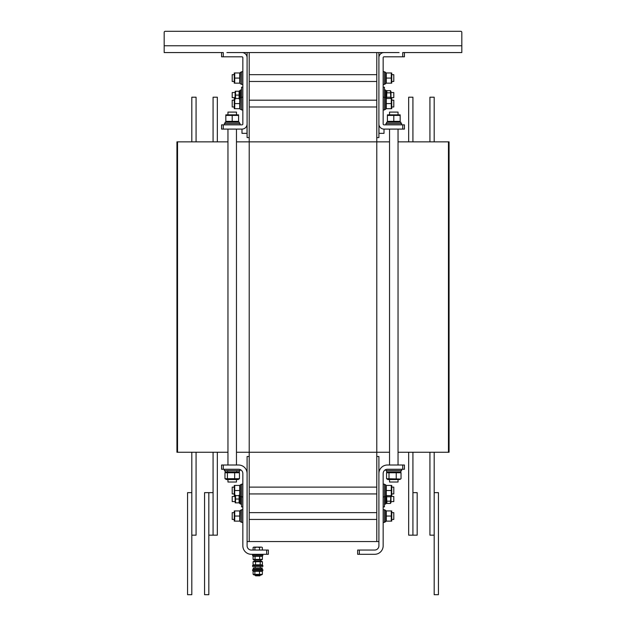 <?xml version="1.0" encoding="UTF-8"?>
<svg xmlns="http://www.w3.org/2000/svg" width="626" height="626" viewBox="0 0 626 626"><rect width="100%" height="100%" fill="white"/><g stroke="black" fill="none" stroke-linecap="round" stroke-linejoin="round"><path stroke-width="0.94" d="M389.536 452.254L376.782 452.254L376.782 541.553L249.218 541.553L249.218 452.254L236.464 452.254M236.464 141.852L249.218 141.852L249.218 52.561L376.782 52.561L376.782 141.852L389.536 141.852M376.782 137.603L378.91 137.603L378.91 103.587M378.91 78.07L378.91 52.561L376.782 52.561M402.721 465.008L402.721 469.265L404.419 469.265L404.419 465.008L387.408 465.008A8.506 8.506 0 0 0 378.91 473.514L378.91 456.51L376.782 456.51M378.91 541.553L376.782 541.553M249.218 52.561L247.09 52.561L247.09 78.07M247.09 103.587L247.09 137.603L249.218 137.603M249.218 456.51L247.09 456.51L247.09 473.514A8.506 8.506 0 0 0 238.592 465.008L221.581 465.008L221.581 469.265L238.592 469.265A4.249 4.249 0 0 1 242.841 473.514L242.841 545.802A8.506 8.506 0 0 0 251.347 554.307L268.351 554.307L268.351 550.051L251.347 550.051A4.249 4.249 0 0 1 247.09 545.802L247.09 473.514M249.218 541.553L247.09 541.553M449.069 141.852L448.459 141.852L448.459 452.254L449.069 452.254L449.069 141.852M448.459 452.254L398.042 452.254M376.782 452.254L249.218 452.254L249.218 141.852L376.782 141.852L376.782 452.254M227.958 452.254L177.541 452.254L177.541 141.852L176.931 141.852L176.931 452.254L177.541 452.254M177.541 141.852L227.958 141.852M398.042 141.852L448.459 141.852M359.347 554.307L359.347 550.051L357.649 550.051L357.649 554.307L374.653 554.307A8.506 8.506 0 0 0 383.159 545.802L383.159 473.514A4.249 4.249 0 0 1 387.408 469.265L402.721 469.265M359.347 550.051L374.653 550.051A4.249 4.249 0 0 0 378.91 545.802L378.91 473.514M402.721 56.809L404.419 56.809L404.419 52.561L402.721 52.561L402.721 56.809L384.012 56.809A0.853 0.853 0 0 0 383.159 57.662L383.159 123.995A0.853 0.853 0 0 0 384.012 124.848L402.721 124.848L402.721 129.097L399.106 129.097M388.472 129.097L384.012 129.097L384.012 133.354L378.98 133.354L378.98 124.848M399.106 52.561L384.012 52.561A5.102 5.102 0 0 0 378.91 57.662L378.91 123.995A5.102 5.102 0 0 0 384.012 129.097L404.419 129.097L404.419 124.848L402.721 124.848M221.581 469.265L221.581 465.008L221.581 469.265M226.894 52.561L241.988 52.561A5.102 5.102 0 0 1 247.09 57.662L247.09 123.995A5.102 5.102 0 0 1 241.988 129.097L223.279 129.097L223.279 124.848L221.581 124.848L221.581 129.097L223.279 129.097M241.988 129.097L241.988 133.354L247.02 133.354L247.02 124.848M223.279 124.848L241.988 124.848A0.853 0.853 0 0 0 242.841 123.995L242.841 57.662A0.853 0.853 0 0 0 241.988 56.809L223.279 56.809L223.279 52.561L221.581 52.561L221.581 56.809L223.279 56.809M241.151 521.865L240.376 521.865L241.151 521.865M240.188 521.137L240.376 510.213L241.566 510.213M234.719 521.137L239.735 521.137L239.735 510.933L234.719 510.933L234.719 521.137M391.281 521.137L391.281 510.933L386.265 510.933L386.265 521.137L391.281 521.137M240.196 503.515L239.609 503.515L240.196 503.515M235.532 495.205L235.532 502.858L239.093 502.858L239.093 495.205M390.984 495.628L390.984 502.561L390.467 503.445L390.812 495.628M386.391 502.561L386.907 503.445L386.563 495.628M400.17 115.411L387.408 115.411L387.408 121.358L400.17 121.358L400.17 115.411M398.042 479.555L398.042 482.02L389.536 482.02L389.536 479.555L387.901 479.555L386.547 478.702L400.554 479.047L401.031 478.702L400.554 479.047L401.031 478.702L401.031 472.755L386.547 472.755L387.901 471.902M400.554 472.403L399.678 471.902M400.554 479.047L399.678 479.555L387.901 479.555M389.004 478.702L389.004 472.755M386.547 478.702L386.547 472.755M396.242 478.702L396.242 472.755M387.408 114.84L400.17 114.84M393.793 115.411L393.793 121.358M400.93 123.572L400.851 122.211L400.93 123.572M400.93 123.095L400.93 122.211L386.649 122.211L386.649 123.572M386.649 470.541L386.649 471.902L400.93 471.902L400.93 470.635M400.93 471.902L400.93 471.104M401.657 124.848L401.657 123.572L385.921 123.572L385.921 124.848M385.921 469.531L385.921 470.541L401.657 470.541L401.657 469.265M389.536 114.558L389.536 112.093L398.042 112.093L398.042 114.558M234.719 495.628L239.735 495.628L239.735 485.424L234.719 485.424L234.719 495.628M391.281 495.628L391.281 485.424L386.265 485.424L386.265 495.628L391.281 495.628M391.915 512.631L393.793 512.631L393.793 519.439L391.915 519.439M234.085 519.439L232.207 519.439L232.207 512.631L234.085 512.631M242.841 509.658L241.566 509.658L241.566 522.413L242.841 522.413M383.159 522.413L384.434 522.413L384.434 509.658L383.159 509.658M384.434 521.857L385.624 521.787L384.434 521.857M385.624 521.787L385.624 510.213L384.434 510.213M385.624 521.865L384.849 521.865M234.265 521.137L234.265 510.933M234.719 516.035L239.735 516.035M391.735 510.933L391.735 521.137M391.281 516.035L386.265 516.035M391.915 487.122L393.793 487.122L393.793 493.93L391.915 493.93M234.085 493.93L232.207 493.93L232.207 487.122L234.085 487.122M242.841 484.148L241.566 484.148L241.566 506.896L242.841 506.896M383.159 496.903L384.434 496.903L384.434 484.148L383.159 484.148M384.434 496.348L385.624 496.277L384.434 496.348M385.624 496.277L385.624 484.696L384.434 484.696M385.624 496.348L384.849 496.348M241.566 484.696L240.376 484.696L240.376 496.348L241.566 496.348M240.376 496.348L241.151 496.348M234.265 495.628L234.265 485.424M234.719 490.526L239.735 490.526M391.735 485.424L391.735 495.628M391.281 490.526L386.265 490.526M241.151 109.409L240.376 109.409L241.151 109.409M240.188 108.689L240.376 97.758L241.566 97.758M234.719 108.689L239.735 108.689L239.735 98.485L234.719 98.485L234.719 108.689M391.281 108.689L391.281 98.485L386.265 98.485L386.265 108.689L391.281 108.689M241.151 83.9L240.376 83.9L241.151 83.9M240.188 83.172L240.376 72.248L241.566 72.248M234.719 83.172L239.735 83.172L239.735 72.968L234.719 72.968L234.719 83.172M391.281 83.172L391.281 72.968L386.265 72.968L386.265 83.172L391.281 83.172M391.915 100.183L393.793 100.183L393.793 106.983L391.915 106.983M234.085 106.983L232.207 106.983L232.207 100.183L234.085 100.183M242.841 97.21L241.566 97.21L241.566 109.965L242.841 109.965M383.159 109.965L384.434 109.965L384.434 87.217L383.159 87.217M384.434 109.409L385.624 109.339L384.434 109.409M385.624 109.339L385.624 97.758L384.434 97.758M385.624 109.409L384.849 109.409M234.265 108.689L234.265 98.485M234.719 103.587L239.735 103.587M391.735 98.485L391.735 108.689M391.281 103.587L386.265 103.587M391.915 74.674L393.793 74.674L393.793 81.474L391.915 81.474M234.085 81.474L232.207 81.474L232.207 74.674L234.085 74.674M242.841 71.693L241.566 71.693L241.566 84.447L242.841 84.447M383.159 84.447L384.434 84.447L384.434 71.693L383.159 71.693M384.434 83.892L385.624 83.821L384.434 83.892M385.624 83.821L385.624 72.248L384.434 72.248M385.624 83.9L384.849 83.9M234.265 83.172L234.265 72.968M234.719 78.07L239.735 78.07M391.735 72.968L391.735 83.172M391.281 78.07L386.265 78.07M239.093 98.908L239.093 91.255L235.532 91.255L235.532 98.908M390.984 496.481L393.793 496.481L393.793 501.582L390.984 501.582M235.227 501.582L232.207 501.582L232.207 496.481L235.016 496.481M384.434 496.903L384.434 506.896L383.159 506.896M240.501 496.348L240.501 504.133L241.566 504.133M384.434 504.133L385.499 504.133L385.499 496.348M385.499 503.507L386.391 503.46L385.499 503.507M386.391 503.46L386.391 495.628M386.391 503.515L385.804 503.515M239.609 495.628L239.609 503.5M235.188 502.858L235.016 495.628M235.532 499.032L239.093 499.032M390.467 496.762L386.907 496.762M390.467 501.183L386.907 501.183M390.467 503.445L386.907 503.445M390.984 92.531L393.793 92.531L393.793 97.633L390.984 97.633M235.227 97.633L232.207 97.633L232.207 92.531L235.016 92.531M241.566 97.132L241.566 87.217L242.841 87.217M241.566 89.98L240.501 89.98L240.501 97.758M385.499 97.758L385.499 89.98L384.434 89.98M386.391 98.485L386.391 90.598L385.499 90.598M240.501 90.598L239.609 90.598L239.609 98.485M235.016 98.485L235.188 91.255M235.532 95.082L239.093 95.082M390.804 98.485L390.467 90.66L390.984 91.552L390.984 98.485M390.467 90.66L386.907 90.66L386.391 91.552M386.907 90.66L386.563 98.485M390.467 92.812L386.907 92.812M390.467 97.233L386.907 97.233M238.975 479.047L238.099 479.555L226.322 479.555L224.969 478.702L239.453 478.702L238.975 479.047L239.453 478.702L239.453 472.755L224.969 472.755L226.322 471.902M238.975 472.403L238.099 471.902M234.664 478.702L234.664 472.755M224.969 478.702L224.969 472.755M227.426 478.702L227.426 472.755M225.829 114.84L238.592 114.84M225.829 115.411L225.829 121.358L238.592 121.358L238.592 115.411L225.829 115.411M232.207 115.411L232.207 121.358M225.086 122.211L225.07 123.572L225.07 122.211L239.351 122.211L239.351 123.572M225.07 471.104L225.07 471.902L239.351 471.902L239.351 470.541M240.079 124.848L240.079 123.572L224.343 123.572L224.343 124.848M224.343 469.265L224.343 470.541L240.079 470.541L240.079 469.531M236.464 479.555L236.464 482.02L227.958 482.02L227.958 479.555M227.958 114.558L227.958 112.093L236.464 112.093L236.464 114.558M429.929 452.254L429.929 535.167L434.186 535.167L434.186 452.254M429.929 141.852L429.929 97.21L434.186 97.21L434.186 141.852M408.668 452.254L408.668 535.167L417.174 535.167L417.174 492.646L412.925 492.646L412.925 535.167L412.925 452.254M408.668 141.852L408.668 97.21L412.925 97.21L412.925 141.852M438.435 492.646L438.435 594.7L434.186 594.7L434.186 492.646L438.435 492.646M191.814 141.852L191.814 97.21L196.071 97.21L196.071 141.852M196.071 452.254L196.071 535.167L191.814 535.167L191.814 452.254M213.075 141.852L213.075 97.21L217.332 97.21L217.332 141.852M217.332 452.254L217.332 535.167L213.075 535.167L213.075 452.254M213.075 492.646L213.075 535.167L208.826 535.167L208.826 492.646L213.075 492.646M191.814 492.646L191.814 594.7L187.565 594.7L187.565 492.646L191.814 492.646M208.826 535.167L208.826 594.7L204.569 594.7L204.569 492.646L208.826 492.646M260.275 575.364L255.173 575.364L255.627 575.818L259.821 575.818L260.275 574.958M261.449 547.116L262.098 547.312M259.516 547.484L257.208 547.116L260.932 547.116L259.516 547.484L259.516 550.051M254.892 547.484L253.992 547.116L257.208 547.116L254.892 547.484L254.892 550.051M253.992 547.116L253.35 547.312M253.1 550.051L253.1 547.484M262.349 550.051L262.349 547.484M252.622 555.747L262.826 555.747L262.826 554.683L252.622 554.683L252.622 555.747M262.826 565.411L252.622 565.411L252.622 566.467L262.826 566.467L262.826 565.411M252.622 570.701L262.826 570.701L262.826 569.644L252.622 569.644L252.622 570.701M261.378 559.996L254.07 559.996L253.076 559.417L262.372 559.417L261.378 559.996M261.378 555.747L262.372 556.326L253.076 556.326L254.07 555.747M262.372 559.417L262.372 556.326M259.696 559.417L259.696 556.326M253.076 559.417L253.076 556.326M255.048 559.417L255.048 556.326M254.07 561.154L261.378 561.154L262.388 561.733L253.06 561.733L254.07 561.154M254.07 565.411L253.06 564.824L262.388 564.824L261.378 565.411M253.06 561.733L253.06 564.824M262.388 561.733L262.388 564.824M260.197 561.733L260.197 564.824M255.533 561.733L255.533 564.824M261.378 574.958L254.07 574.958L253.1 574.371L262.349 574.371L261.378 574.958M261.378 570.701L262.349 571.288L253.1 571.288L254.07 570.701M262.349 574.371L262.349 571.288M259.493 574.371L259.493 571.288M253.1 574.371L253.1 571.288M254.868 574.371L254.868 571.288M261.731 569.018L261.159 567.954L261.731 569.018L262.208 569.018L262.208 567.954L261.418 567.954M261.159 567.954L253.24 567.954L253.24 569.018L261.519 569.018M460.759 31.3L165.241 31.3L460.759 31.3A1.064 1.064 0 0 1 461.824 32.364L461.824 52.561L404.419 52.561M221.581 52.561L164.176 52.561L164.176 32.364A1.064 1.064 0 0 1 165.241 31.3M461.824 45.761L164.176 45.761L164.176 32.364M388.472 52.561L378.91 52.561M247.09 52.561L237.528 52.561M266.653 550.051L266.653 554.307M223.279 469.265L223.279 465.008M399.678 122.211L400.17 121.929M387.901 122.211L387.408 121.929M398.042 465.008L398.042 129.097M389.536 465.008L389.536 129.097M376.782 512.631L249.218 512.631M376.782 519.439L249.218 519.439M376.782 487.122L249.218 487.122M376.782 493.93L249.218 493.93M242.841 496.903L241.566 496.903M376.782 100.183L249.218 100.183M376.782 106.983L249.218 106.983M383.159 97.21L384.434 97.21M376.782 74.674L249.218 74.674M376.782 81.474L249.218 81.474M238.099 122.211L238.592 121.929M226.322 122.211L225.829 121.929M236.714 471.472L237.144 471.902M227.7 471.472L227.277 471.902M236.464 465.008L236.464 129.097M227.958 465.008L227.958 129.097M255.173 559.996L255.173 561.154M255.173 566.467L255.173 567.954M255.173 569.018L255.173 569.644M255.173 574.958L255.173 575.364M260.275 559.996L260.275 561.154M260.275 566.467L260.275 567.954M260.275 569.018L260.275 569.644"/></g></svg>
